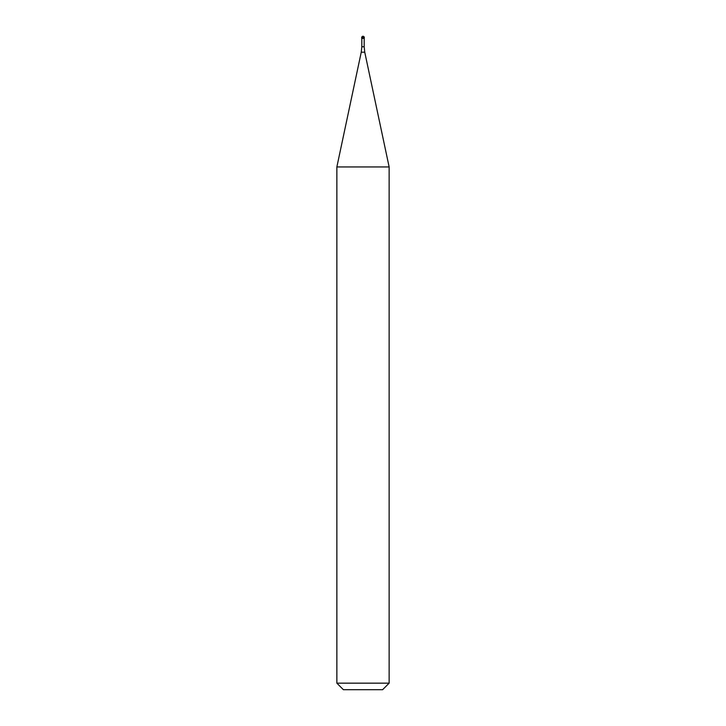 <?xml version="1.0" encoding="UTF-8"?>
<svg xmlns="http://www.w3.org/2000/svg" width="726" height="726" viewBox="0 0 726 726"><rect width="100%" height="100%" fill="white"/><g stroke="black" fill="none" stroke-linecap="round" stroke-linejoin="round"><path stroke-width="1.09" d="M363 38.26L364.307 38.26L363 38.26M364.18 46.754L364.751 52.19L361.249 52.19L361.82 46.754L364.18 46.754L364.18 38.387L361.82 38.387L361.693 37.607L361.693 38.26M364.751 52.19L389.136 166.935L336.864 166.935L361.249 52.19M389.136 683.166L382.602 689.7L343.398 689.7L336.864 683.166L389.136 683.166L389.136 166.935M363 36.3A1.307 1.307 0 0 0 361.693 37.607L364.307 37.607A1.307 1.307 0 0 0 363 36.3A1.307 1.307 0 0 0 361.693 37.607M364.18 38.387L364.307 37.607M361.82 46.754L361.82 38.387M336.864 683.166L336.864 166.935"/></g></svg>
